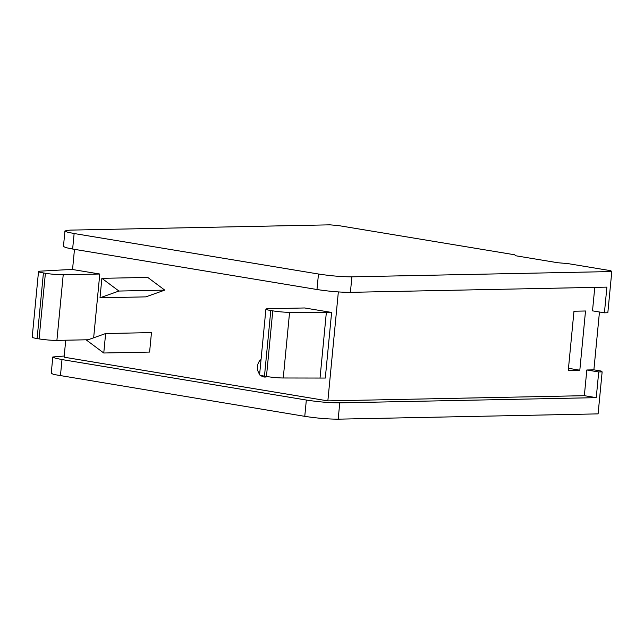 <?xml version="1.0" encoding="UTF-8"?>
<svg xmlns="http://www.w3.org/2000/svg" width="644" height="644" viewBox="0 0 644 644"><rect width="100%" height="100%" fill="white"/><g stroke="black" fill="none" stroke-linecap="round" stroke-linejoin="round"><path stroke-width="0.97" d="M515.836 255.789L514.588 254.766L338.229 225.545L329.873 224.837L69.963 230.125L64.947 230.938L67.314 232.122L74.132 233.531L318.474 274.014C330.75 275.89 341.892 276.831 351.898 276.831L611.8 271.551L610.762 270.697L567.839 263.589L557.817 262.744L515.836 255.789M602.14 371.886L598.099 413.875L338.189 419.164L339.758 402.862L596.247 397.654L598.719 371.958L602.14 371.886L601.094 371.033L593.889 369.841L599.459 312.002M64.207 356.027L52.808 356.977L51.238 373.27L53.613 374.446L304.765 416.346C317.049 418.214 328.19 419.155 338.189 419.164M52.808 356.977L55.183 358.153L61.993 359.569L306.335 400.045C318.619 401.92 329.76 402.862 339.758 402.862M74.132 233.531L72.635 249.035L65.825 247.626L63.45 246.443L64.947 230.938M72.635 249.035L316.977 289.518C329.261 291.394 340.402 292.336 350.4 292.336L606.889 287.127L604.418 312.823L592.512 310.851L594.774 287.369M611.8 271.551L607.831 312.751L604.418 312.823M598.719 371.958L586.821 369.986L593.889 369.841M65.728 340.217L64.094 357.195L327.852 400.89L584.341 395.682L596.247 397.654M584.341 395.682L586.821 369.986M338.35 291.925L327.852 400.89M579.817 370.187L568.274 370.421L573.973 311.229L585.517 310.996L579.817 370.187L568.475 368.312M74.479 249.341L72.531 269.627M260.635 375.331A9.41 7.446 -91.2 0 0 263.959 376.973A9.41 7.446 -91.2 0 0 265.054 377.054A9.41 7.446 -91.2 0 0 267.212 376.595M261.045 359.521A9.41 7.446 -91.2 0 0 259.629 374.269M268.58 308.701L304.66 307.969L331.62 312.437L289.575 312.356L283.255 377.988A12.759 1.143 -174.5 0 1 266.455 376.474L264.475 376.152A12.759 1.143 -174.5 0 1 259.58 374.768L265.9 309.136A12.759 1.143 -174.5 0 1 268.58 308.701M266.455 376.474L272.774 310.851L270.794 310.521A12.759 1.143 -174.5 0 1 265.9 309.136M272.774 310.851A12.759 1.143 5.5 0 0 289.575 312.356M283.255 377.988L325.301 378.06L331.62 312.437M320.02 378.173L326.339 312.541M65.302 269.772L40.322 271.148A12.759 1.143 5.5 0 0 38.519 271.559A12.759 1.143 5.5 0 0 43.422 272.935L45.394 273.265A12.759 1.143 5.5 0 0 63.217 274.771L99.788 274.022L73.166 269.611L65.302 269.772M43.422 272.935L37.102 338.567A12.759 1.143 -174.5 0 1 32.2 337.182L38.519 271.559M37.102 338.567L39.075 338.897L45.394 273.265M63.217 274.771L56.897 340.394A12.759 1.143 -174.5 0 1 39.075 338.897M56.897 340.394L88.164 339.758M93.654 337.802L99.788 274.022M99.997 297.802L145.834 296.868L164.767 290.122L147.709 277.403L101.873 278.337L99.997 297.802L118.931 291.048L164.767 290.122M101.873 278.337L118.931 291.048M103.765 353.001L149.601 352.067L151.469 332.602L105.632 333.536L103.765 353.001L86.699 340.282L105.632 333.536M306.335 400.045L304.765 416.346M60.431 375.863L61.993 359.569M318.474 274.014L316.977 289.518M351.898 276.831L350.4 292.336M270.794 310.521L264.475 376.152"/></g></svg>
